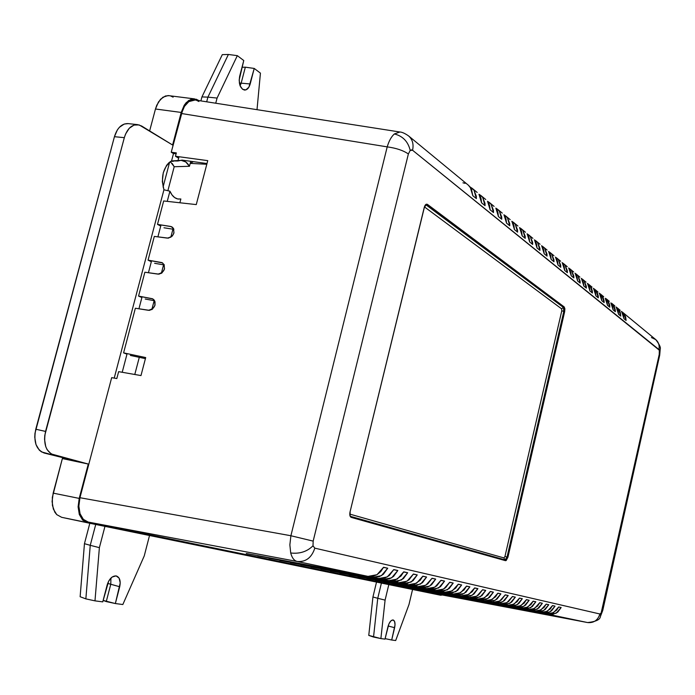 <?xml version="1.0" encoding="UTF-8"?>
<svg xmlns="http://www.w3.org/2000/svg" width="695" height="695" viewBox="0 0 695 695"><rect width="100%" height="100%" fill="white"/><g stroke="black" fill="none" stroke-linecap="round" stroke-linejoin="round"><path stroke-width="1.04" d="M651.423 337.544L655.759 339.612C658.625 342.201 659.677 345.511 658.93 349.524L659.512 351.366L660.207 348.968L659.234 354.441L600.341 616.569L601.123 613.007L599.889 613.989L314.818 548.155L313.011 545.792C307.12 551.622 299.693 554.019 290.71 552.985C292.004 557.903 294.167 560.735 297.208 561.482C305.774 562.159 311.647 557.72 314.818 548.155L313.011 545.792L313.167 541.118L408.373 153.969L410.206 150.424C408.069 141.545 402.796 136.055 394.369 133.953C391.346 136.637 388.957 140.946 387.211 146.871C396.237 148.096 403.291 150.459 408.373 153.969L410.206 150.424L411.414 149.859L412.569 150.25L659.32 350.193L659.234 354.441L602.165 610.193L601.123 613.007L599.889 613.989L314.818 548.155C311.647 557.72 305.774 562.159 297.208 561.482L368.029 576.381L246.273 553.455L368.029 576.381L376.985 574.713L383.57 567.268L387.723 568.206L381.425 575.66L372.572 577.337L378.419 578.561L257.732 555.826L378.419 578.561L387.28 576.92L393.787 569.587L397.835 570.499L391.606 577.849L382.841 579.5L388.531 580.69L268.904 558.146L388.531 580.69L397.305 579.083L403.734 571.837L407.67 572.732L401.51 579.986L392.84 581.602L398.383 582.766L279.798 560.405L398.383 582.766L407.07 581.176L413.421 574.035L417.252 574.904L411.162 582.054L402.579 583.652L407.974 584.782L290.423 562.611L407.974 584.782L416.574 583.218L422.855 576.172L426.591 577.015L420.562 584.078L412.065 585.642L417.321 586.745L300.787 564.757L417.321 586.745L425.844 585.216L432.047 578.257L435.687 579.083L429.727 586.05L421.318 587.588L426.435 588.665L310.934 566.868L426.435 588.665L434.87 587.153L441.004 580.29L444.548 581.09L438.658 587.97L430.327 589.482L435.322 590.533L320.777 568.901L435.322 590.533L443.671 589.047L449.743 582.262L453.201 583.053L447.372 589.838L439.118 591.332L443.992 592.357L330.42 570.899L443.992 592.357L452.263 590.889L458.257 584.2L461.636 584.964L455.868 591.671L447.693 593.139L452.454 594.138L339.855 572.862L452.454 594.138L460.637 592.696L466.571 586.085L469.863 586.832L464.156 593.452L456.068 594.894L460.707 595.876L349.055 574.765L460.707 595.876L468.812 594.451L474.685 587.918L477.899 588.648L472.253 595.189L464.234 596.614L468.769 597.57L358.038 576.633L468.769 597.57L476.796 596.171L482.599 589.716L485.736 590.429L480.149 596.892L472.209 598.291L476.64 599.22L366.821 578.449L476.64 599.22L484.589 597.839L490.331 591.471L493.398 592.166L487.873 598.543L480.002 599.933L484.319 600.836L375.404 580.229L484.319 600.836L492.208 599.481L497.881 593.183L500.878 593.86L495.405 600.167L487.612 601.531L491.834 602.417L383.822 581.967L491.834 602.417L499.644 601.079L505.265 594.851L508.193 595.519L502.772 601.748L495.049 603.095L499.175 603.964L392.041 583.678L499.175 603.964L506.916 602.643L512.476 596.484L515.334 597.135L509.974 603.295L502.32 604.624L506.351 605.475L400.077 585.346L506.351 605.475L514.022 604.172L519.521 598.082L522.319 598.716L517.01 604.815L509.426 606.118L513.37 606.952L407.965 586.98L513.37 606.952L520.972 605.666L526.419 599.646L529.156 600.272L523.891 606.292L516.376 607.578L520.234 608.394L415.662 588.578L520.234 608.394L527.766 607.126L533.161 601.175L535.836 601.783L530.624 607.743L523.17 609.011L526.949 609.802L423.229 590.142L526.949 609.802L534.412 608.551L539.754 602.669L542.369 603.26L537.218 609.159L529.825 610.41L533.525 611.192L430.596 591.671L533.525 611.192L540.918 609.949L546.209 604.137L548.772 604.711L543.664 610.54L536.34 611.782L539.954 612.538L437.824 593.174L539.954 612.538L547.286 611.322L552.525 605.562L555.027 606.136L549.971 611.895L542.708 613.12L546.253 613.867L444.922 594.642L546.253 613.867L553.524 612.66L558.702 606.97L561.16 607.526L556.148 613.225L548.946 614.432L587.579 622.555L440.508 594.642L88.248 522.075L297.208 561.482L368.029 576.381L372.572 576.372L376.985 574.713L380.791 571.559L383.57 567.268L387.723 568.206L383.371 574.252L379.305 576.702L372.572 577.337L380.652 578.77L385.143 577.945L389.269 575.538L393.787 569.587L397.835 570.499L393.526 576.459L389.513 578.874L382.841 579.5L390.746 580.898L395.194 580.082L401.024 576.016L403.734 571.837L407.67 572.732L403.421 578.614L397.271 581.602L392.84 581.602L400.572 582.966L404.977 582.167L409.007 579.83L413.421 574.035L417.252 574.904L413.047 580.707L406.966 583.652L402.579 583.652L410.146 584.99L414.507 584.2L420.214 580.238L422.855 576.172L426.591 577.015L422.43 582.749L416.409 585.65L412.065 585.642L419.476 586.954L423.794 586.172L427.738 583.896L432.047 578.257L435.687 579.083L431.578 584.73L427.72 587.014L421.318 587.588L428.572 588.865L432.846 588.1L436.747 585.859L441.004 580.29L444.548 581.09L440.491 586.676L434.584 589.499L430.327 589.482L437.433 590.733L441.664 589.986L445.53 587.77L449.743 582.262L453.201 583.053L449.178 588.561L443.341 591.349L439.118 591.332L446.086 592.557L450.273 591.819L455.738 588.066L458.257 584.2L461.636 584.964L457.657 590.403L451.872 593.156L447.693 593.139L454.521 594.338L458.674 593.608L464.086 589.899L466.571 586.085L469.863 586.832L465.928 592.201L462.236 594.364L456.068 594.894L462.757 596.067L466.866 595.354L472.226 591.697L474.685 587.918L477.899 588.648L474.007 593.956L470.341 596.093L464.234 596.614L470.802 597.761L474.867 597.057L478.577 594.955L482.599 589.716L485.736 590.429L481.887 595.676L476.275 598.317L472.209 598.291L478.655 599.42L482.686 598.716L487.925 595.155L490.331 591.471L493.398 592.166L489.593 597.344L485.996 599.429L480.002 599.933L486.318 601.036L490.314 600.341L495.509 596.823L497.881 593.183L500.878 593.86L497.107 598.977L493.554 601.036L487.612 601.531L493.815 602.608L497.776 601.931L501.373 599.907L505.265 594.851L508.193 595.519L504.457 600.576L500.939 602.608L495.049 603.095L501.138 604.155L505.065 603.486L508.627 601.488L512.476 596.484L515.334 597.135L511.642 602.139L506.238 604.659L502.32 604.624L508.297 605.666L512.189 605.006L517.228 601.601L519.521 598.082L522.319 598.716L518.67 603.668L515.212 605.649L509.426 606.118L515.299 607.135L519.148 606.483L524.143 603.13L526.419 599.646L529.156 600.272L525.533 605.163L522.11 607.117L516.376 607.578L522.145 608.585L525.967 607.943L530.911 604.615L533.161 601.175L535.836 601.783L532.248 606.622L526.992 609.046L523.17 609.011L528.852 609.993L532.631 609.359L537.53 606.075L539.754 602.669L542.369 603.26L538.825 608.047L533.612 610.445L529.825 610.41L535.402 611.374L539.155 610.749L544.003 607.5L546.209 604.137L548.772 604.711L545.254 609.446L541.926 611.339L536.34 611.782L541.822 612.729L545.54 612.104L550.344 608.898L552.525 605.562L555.027 606.136L551.552 610.818L548.251 612.686L542.708 613.12L548.103 614.05L551.787 613.442L556.547 610.262L558.702 606.97L561.16 607.526L557.711 612.156L552.638 614.476L548.946 614.432L587.579 622.555C593.791 623.128 597.891 620.27 599.889 613.989C597.891 620.27 593.791 623.128 587.579 622.555L440.508 594.642L88.248 522.075L83.365 519.365L80.064 513.779L78.856 506.168L79.951 497.716L111.678 377.646L116.812 378.558L118.636 371.651L140.981 375.569L145.698 357.56L123.588 352.869L135.36 308.241L149.434 310.352L152.431 309.171L155.002 305.235L155.02 301.795L154.064 299.927L152.483 298.746L138.566 296.087L144.864 272.223L158.947 274.151L161.944 272.944L164.507 269.008L164.124 264.613L161.978 262.606L148.052 260.139L154.316 236.404L168.407 238.142L172.256 236.109L173.959 232.973L173.576 228.62L171.422 226.657L157.487 224.389L163.664 200.968L196.268 204.591L207.753 160.641L175.461 156.253L176.339 152.909L171.248 152.222L181.473 113.511L387.211 146.871L290.892 535.741L79.951 497.716L111.678 377.646L116.812 378.558L118.636 371.651L140.981 375.569L145.698 357.56L123.588 352.869L126.985 354.155L123.588 352.869L135.36 308.241L148.426 310.3C155.15 308.406 156.653 304.627 152.926 298.963L138.566 296.087L141.902 297.556L138.566 296.087L144.864 272.223L157.939 274.108C164.524 272.292 166.088 268.574 162.63 262.945L148.052 260.139L151.345 261.728L148.052 260.139L154.316 236.404L167.399 238.116C173.854 236.369 175.479 232.703 172.273 227.117L170.475 226.414L172.933 227.708L170.475 226.414L157.487 224.389L160.736 226.084L157.487 224.389L163.664 200.968L196.268 204.591L207.753 160.641L175.461 156.253L178.632 158.165L175.461 156.253L176.339 152.909L171.248 152.222L182.75 109.723L184.453 106.387L188.832 101.618L191.334 100.358L195.356 100.037M600.471 616.352L602.782 610.332L602.165 610.193L602.782 610.332L659.694 355.206L659.234 354.441L659.685 355.232M472.218 188.362L470.185 187.059L474.007 190.213L476.336 196.294L476.379 198.605L472.817 195.712L471.392 188.962L468.387 185.209L470.22 187.103L472.817 195.712L476.379 198.605L474.007 190.213L472.218 188.362L477.187 192.463M465.059 183.341L462.948 182.811M480.914 195.53L478.942 194.252L482.686 197.363L485.006 203.374L485.049 205.668L481.583 202.844L480.992 198.249L479.003 194.331L481.583 202.844L485.049 205.668L482.686 197.363L480.914 195.53L485.762 199.526M489.393 202.514L487.473 201.272L491.148 204.33L493.45 210.281L493.502 212.54L490.123 209.794L489.532 205.251L487.56 201.376L490.123 209.794L493.502 212.54L491.148 204.33L489.393 202.514L494.11 206.406M497.655 209.325L495.787 208.1L499.392 211.124L501.686 217.005L501.738 219.246L498.437 216.562L497.855 212.079L495.891 208.239L498.437 216.562L501.738 219.246L499.392 211.124L497.655 209.325L502.25 213.113M505.708 215.963L503.892 214.764L507.428 217.743L509.704 223.564L509.765 225.779L506.551 223.165L505.969 218.725L504.023 214.929L506.551 223.165L509.765 225.779L507.428 217.743L505.708 215.963L510.191 219.655M513.562 222.435L511.789 221.262L515.273 224.198L517.532 229.958L517.593 232.147L514.456 229.593L513.874 225.215L511.946 221.453L514.456 229.593L517.593 232.147L515.273 224.198L513.562 222.435L517.931 226.04M521.224 228.742L519.495 227.604L522.918 230.497L525.168 236.196L525.229 238.359L522.171 235.874L521.589 231.539L519.669 227.821L522.171 235.874L525.229 238.359L522.918 230.497L521.224 228.742L525.481 232.26M528.695 234.901L527.019 233.789L530.381 236.639L532.613 242.286L532.674 244.423L529.694 241.999L529.112 237.707L527.21 234.033L529.694 241.999L532.674 244.423L530.381 236.639L528.695 234.901L532.865 238.342M535.993 240.922L534.359 239.827L537.661 242.633L539.885 248.228L539.946 250.339L537.035 247.976L536.462 243.728L534.568 240.088L537.035 247.976L539.946 250.339L537.661 242.633L535.993 240.922L540.058 244.266M543.116 246.794L541.527 245.717L544.776 248.497L546.982 254.031L547.052 256.116L544.211 253.805L543.629 249.609L541.761 246.004L544.211 253.805L547.052 256.116L544.776 248.497L543.116 246.794L547.095 250.07M550.084 252.528L548.529 251.477L551.726 254.214L553.915 259.695L553.985 261.763L551.205 259.504L550.631 255.352L548.772 251.781L551.205 259.504L553.985 261.763L551.726 254.214L550.084 252.528L553.958 255.725M556.877 258.132L555.366 257.107L558.511 259.8L560.691 265.229L560.761 267.28L558.05 265.064L557.477 260.964L555.626 257.428L558.05 265.064L560.761 267.28L558.511 259.8L556.877 258.132L560.665 261.251M563.523 263.605L562.047 262.597L565.139 265.264L567.302 270.633L567.381 272.666L564.731 270.503L564.158 266.446L562.324 262.945L564.731 270.503L567.381 272.666L565.139 265.264L563.523 263.605L567.224 266.654M570.022 268.956L568.571 267.975L571.62 270.598L573.775 275.924L573.844 277.93L571.255 275.819L570.691 271.797L568.866 268.331L571.255 275.819L573.844 277.93L571.62 270.598L570.022 268.956L573.636 271.936M576.372 274.186L574.956 273.222L577.962 275.819L580.099 281.093L580.177 283.073L577.641 281.015L577.076 277.036L575.269 273.604L577.641 281.015L580.177 283.073L577.962 275.819L576.372 274.186L579.908 277.105M582.575 279.303L581.202 278.365L584.156 280.919L586.285 286.14L586.363 288.112L583.878 286.088L583.314 282.153L581.524 278.756L583.878 286.088L586.363 288.112L584.156 280.919L582.575 279.303L586.05 282.161M588.656 284.316L587.31 283.386L591.219 287.478L592.331 291.083L592.409 293.029L589.986 291.057L589.421 287.165L587.64 283.795L589.986 291.057L592.409 293.029L590.22 285.914L588.656 284.316L592.044 287.105M594.599 289.207L593.278 288.303L597.144 292.352L598.247 295.922L598.326 297.851L595.954 295.922L595.398 292.056L593.634 288.72L595.954 295.922L598.326 297.851L596.154 290.797L594.599 289.207L597.917 291.943M600.411 294.002L599.125 293.116L602.939 297.113L604.042 300.657L604.12 302.56L601.801 300.674L601.245 296.852L599.49 293.551L601.801 300.674L604.12 302.56L601.957 295.584L600.411 294.002L603.66 296.678M606.11 298.694L608.62 301.778L609.706 305.287L609.793 307.181L607.517 305.331L606.961 301.543L605.223 298.268L607.517 305.331L609.793 307.181L607.639 300.257L606.11 298.694L609.289 301.317M611.687 303.289L614.172 306.347L615.257 309.822L615.344 311.699L613.12 309.883L612.564 306.139L610.836 302.89L613.12 309.883L615.344 311.699L613.207 304.844L611.687 303.289L614.797 305.861M617.143 307.789L615.944 306.947L618.654 309.327L620.305 312.481L620.783 316.121L618.602 314.349L618.055 310.639L616.335 307.425L618.602 314.349L620.783 316.121L618.654 309.327L617.143 307.789L620.192 310.309M622.494 312.194L621.313 311.377L623.988 313.723L625.63 316.851L626.108 320.456L623.971 318.718L623.424 315.043L621.721 311.855L623.971 318.718L626.108 320.456L623.988 313.723L622.494 312.194L655.663 339.525C658.599 342.122 659.685 345.45 658.93 349.524L412.569 150.25C413.838 144.282 412.552 139.547 408.712 136.038M252.633 554.636L372.572 577.337L252.633 554.636M263.987 556.99L382.841 579.5L263.987 556.99M275.046 559.284L392.84 581.602L275.046 559.284M285.836 561.525L402.579 583.652L285.836 561.525M296.357 563.715L412.065 585.642L296.357 563.715M306.625 565.843L421.318 587.588L306.625 565.843M316.642 567.919L430.327 589.482L316.642 567.919M326.424 569.952L439.118 591.332L326.424 569.952M335.972 571.933L447.693 593.139L335.972 571.933M345.302 573.87L456.068 594.894L345.302 573.87M354.424 575.764L464.234 596.614L354.424 575.764M363.329 577.615L472.209 598.291L363.329 577.615M372.042 579.422L480.002 599.933L372.042 579.422M380.556 581.185L487.612 601.531L380.556 581.185M388.887 582.914L495.049 603.095L388.887 582.914M397.036 584.608L502.32 604.624L397.036 584.608M405.011 586.267L509.426 606.118L405.011 586.267M412.813 587.883L516.376 607.578L412.813 587.883M420.458 589.473L523.17 609.011L420.458 589.473M427.938 591.019L529.825 610.41L427.938 591.019M435.261 592.54L536.34 611.782L435.261 592.54M442.446 594.034L542.708 613.12L442.446 594.034M449.474 595.493L548.946 614.432L449.474 595.493M426.026 204.869L563.445 307.451L563.819 311.395L561.786 310.778L561.577 308.806L424.497 206.936L561.577 308.806L563.41 307.442L563.853 311.403L564.661 311.655L564.879 308.719L564.175 306.903L427.442 204.382L425.653 204.634L424.245 207.431L350.045 511.902L349.906 515.508L351.227 517.393L506.16 560.552L507.923 557.234L564.661 311.655L564.175 306.903L427.442 204.382C426.122 203.713 425.053 204.73 424.245 207.431L350.045 511.92L424.324 207.553L426.026 204.869L563.445 307.451L563.819 311.395L563.445 307.451L426.522 205.068L425.218 205.477L426.522 205.068L563.41 307.442L561.577 308.806L561.786 310.778L504.944 556.495L503.945 557.929L349.898 514.135L503.945 557.929L504.935 559.857L503.945 557.929L504.944 556.495L507.046 557.016L563.853 311.403L507.081 557.025L505.074 559.901L350.767 516.437L351.227 517.393L350.749 516.437C350.211 517.323 350.011 515.82 350.15 511.937M173.29 153.465L171.248 152.222L173.29 153.465L176.104 153.803L173.29 153.465M196.468 100.306L198.909 101.505M587.579 622.555L440.587 594.659M468.387 185.209L408.582 135.925C412.517 139.426 413.846 144.204 412.569 150.25L410.206 150.424C408.069 141.545 402.796 136.055 394.369 133.953L399.894 132.007M408.373 153.969C403.291 150.459 396.237 148.096 387.211 146.871L290.892 535.741L313.167 541.118L408.373 153.969M387.211 146.871C388.957 140.946 391.346 136.637 394.369 133.953L399.79 131.989L195.13 100.002L188.832 101.618L184.453 106.387L181.473 113.511L387.211 146.871M399.955 132.015L399.79 131.989C401.988 132.059 404.924 133.371 408.582 135.925M290.892 535.741L79.951 497.716L78.856 506.168L80.064 513.779L83.365 519.365L88.248 522.075L297.208 561.482C294.167 560.735 292.004 557.903 290.71 552.985L289.858 544.871L290.892 535.741L289.858 544.871L290.71 552.985C299.693 554.019 307.12 551.622 313.011 545.792L313.167 541.118L290.892 535.741M600.384 616.491C600.193 619.619 595.936 621.643 587.614 622.564L587.675 622.572M145.42 358.637L130.365 355.44L145.42 358.637M154.603 300.753L145.212 299.024L154.603 300.753M164.289 264.951L154.62 263.301L164.289 264.951M173.88 229.333L163.968 227.778L173.88 229.333M206.997 163.525L181.795 160.076L206.997 163.525M507.046 557.016L504.944 556.495L561.786 310.778L563.819 311.395L507.046 557.016M426.565 205.077L427.442 204.382L426.565 205.077M563.445 307.451L564.175 306.903L563.445 307.451M350.045 511.902C349.481 514.873 349.872 516.698 351.227 517.393L505.508 560.683L505.074 559.901L505.508 560.683L507.923 557.234L564.661 311.655L563.853 311.403L507.081 557.025L507.923 557.234L507.081 557.025L505.091 559.901L350.749 516.437M383.501 567.433L387.723 568.206L383.501 567.433M393.717 569.744L397.835 570.499L393.717 569.744M403.665 571.994L407.67 572.732L403.665 571.994M413.351 574.183L417.252 574.904L413.351 574.183M422.786 576.32L426.591 577.015L422.786 576.32M431.977 578.396L435.687 579.083L431.977 578.396M440.943 580.421L444.548 581.09L440.943 580.421M449.682 582.401L453.201 583.053L449.682 582.401M458.196 584.33L461.636 584.964L458.196 584.33M466.51 586.206L469.863 586.832L466.51 586.206M474.624 588.039L477.899 588.648L474.624 588.039M482.547 589.838L485.736 590.429L482.547 589.838M490.279 591.584L493.398 592.166L490.279 591.584M497.828 593.295L500.878 593.86L497.828 593.295M505.213 594.963L508.193 595.519L505.213 594.963M512.423 596.597L515.334 597.135L512.423 596.597M519.478 598.187L522.319 598.716L519.478 598.187M526.367 599.75L529.156 600.272L526.367 599.75M533.108 601.279L535.836 601.783L533.108 601.279M539.711 602.765L542.369 603.26L539.711 602.765M546.166 604.224L548.772 604.711L546.166 604.224M552.482 605.658L555.027 606.136L552.482 605.658M558.667 607.056L561.16 607.526L558.667 607.056M61.638 517.315L440.604 595.233L442.454 595.016L440.604 595.233L87.518 522.788L82.627 520.068L79.317 514.482L78.101 506.864L79.204 498.402L53.168 493.129L52.082 501.503L53.341 509.061L56.729 514.613L61.69 517.332L56.729 514.613L54.801 512.145L52.429 505.465L52.334 497.342L62.368 458.57L53.168 493.129L79.204 498.402L88.282 464.043L51.195 453.939L47.13 449.674L45.748 446.65L44.541 439.353L44.775 435.391L124.327 137.662L125.578 134.039L129.27 128.262L134.048 125.065L139.156 124.918L172.595 145.012L181.204 112.442L184.184 105.319L186.243 102.582L191.073 99.289L196.225 99.237L198.874 100.584L193.662 98.846L188.571 100.549L184.184 105.319L181.204 112.442L155.472 108.993L156.757 105.24L160.536 99.237L165.427 95.988L169.285 95.649M64.444 459.004L64.618 458.353L64.444 459.004M149.633 130.921L155.472 108.993L149.633 130.921M170.64 95.962L173.125 97.161M177.894 160.979L179.015 156.731L177.894 160.979L181.1 160.345L171.552 160.945L168.928 162.7L166.591 165.349L163.264 172.751L162.317 181.543L163.933 189.787L114.215 378.097L163.933 189.787C160.597 176.747 163.143 167.13 171.552 160.945L177.894 160.979M190.76 161.301L189.448 166.287L185.721 161.926L181.108 160.345C184.47 160.484 187.25 162.465 189.448 166.287L190.76 161.301M180.865 198.987L179.866 202.766L180.865 198.987L178.076 199.039C174.61 198.344 171.891 195.729 169.928 191.195L172.004 194.921L174.645 197.571L177.668 198.952L180.865 198.987M172.933 229.185L170.796 237.334L172.933 229.185M163.577 264.83L161.336 273.361L163.577 264.83M154.168 300.674L151.823 309.588L154.168 300.674M139.287 357.334L134.787 374.483L139.287 357.334M122.207 372.277L127.124 353.616L122.207 372.277M138.93 308.806L142.11 296.739L138.93 308.806M148.435 272.735L151.597 260.738L148.435 272.735M157.887 236.873L161.032 224.937L157.887 236.873M167.243 201.368L169.928 191.195L163.933 189.787L169.928 191.195L167.243 201.368M173.524 153.491L171.552 160.945L173.524 153.491M128.21 123.623L124.257 124.04L119.418 127.272L117.368 129.904L114.44 136.698L34.976 433.263L34.75 437.251L36.001 444.591L39.294 450.125L41.552 451.924L78.552 461.984L62.368 458.57L88.282 464.043L44.098 453.001C36.131 449.63 33.351 441.707 35.775 429.223L45.557 431.421L124.327 137.662L114.44 136.698L35.775 429.223L45.557 431.421C43.16 443.818 45.879 451.68 53.724 455.008L44.098 453.001L88.282 464.043L79.204 498.402L78.101 506.864L79.317 514.482L82.627 520.068L87.466 522.779M172.273 163.551L174.202 166.722L167.877 190.717L174.202 166.722L189.448 166.287L174.202 166.722L170.336 161.622M172.69 160.953L173.29 161.318L170.883 161.292M169.65 162.109L163.073 187.007L169.65 162.109M137.627 124.631C131.503 124.596 127.063 128.94 124.327 137.662L114.44 136.698C117.203 127.923 121.703 123.554 127.932 123.588L137.61 124.631L141.598 125.986L172.595 145.012L181.204 112.442L155.472 108.993L158.469 101.948L162.891 97.231L168.042 95.562L194.626 98.898M61.69 517.332L87.414 522.762M193.436 161.666L190.239 163.282M95.728 524.473L90.246 545.323L99.385 547.651L104.962 526.367L99.385 547.651L90.246 545.323L85.859 598.873L94.98 600.854L99.385 547.651L94.98 600.854L85.859 598.873L80.133 596.727L85.859 598.873L90.246 545.323L84.451 543.681L80.133 596.727L84.451 543.681L90.246 545.323L95.728 524.473M149.521 535.506L144.256 555.896L122.833 604.528L115.361 603.547L120.226 582.905L119.097 578.11L116.074 575.894L112.147 577.015L108.655 581.133L102.756 601.879L94.98 600.854L102.756 601.879L107.178 584.886C109.219 578.753 112.242 575.764 116.256 575.929C119.74 577.241 120.895 580.855 119.714 586.754L110.766 584.278L110.931 578.049L110.766 584.278L106.257 601.575L115.361 603.547L119.714 586.754L107.647 583.374L110.766 584.278L106.257 601.575L103.138 600.411L115.361 603.547L122.833 604.528L144.256 555.896L149.521 535.506M215.737 103.225L217.083 98.064L207.909 97.135L206.684 101.809L207.909 97.135L217.083 98.064L215.737 103.225M257.011 109.671L260.434 73.131L254.222 68.44L248.897 87.17L245.9 89.89L242.572 89.316L240.036 85.633L239.158 80.055L243.763 60.526L237.325 55.652L217.083 98.064L237.325 55.652L243.763 60.526L239.679 76.215C238.498 83.721 240.062 88.335 244.379 90.055C247.038 90.115 248.975 88.083 250.2 83.956L254.222 68.44L260.434 73.131L257.011 109.671M240.122 85.85L241.165 83.174L250.2 83.956L241.165 83.174L240.122 85.85M228.386 54.471L237.325 55.652L228.386 54.471L207.909 97.135L201.941 96.909L200.898 100.905L201.941 96.909L207.909 97.135L228.386 54.471L222.296 54.644L201.941 96.909L222.296 54.644L228.386 54.471M245.326 67.18L254.222 68.44L245.326 67.18L241.165 83.174L245.326 67.18L242.008 67.276L245.326 67.18M412.561 589.482L408.99 604.511L412.561 589.482M381.407 583.088L377.75 598.291L385.091 600.115L388.809 584.608L385.091 600.115L380.886 638.583L384.995 639.122L388.879 623.962L390.894 620.878L393.04 619.94L394.586 621.46L395.029 624.901L391.693 640.008L395.69 640.529L408.99 604.511L395.69 640.529L391.693 640.008L394.621 627.707L388.149 625.986L394.621 627.707C395.464 623.354 394.96 620.774 393.101 619.957C390.964 620.001 389.243 622.251 387.958 626.716L384.995 639.122L380.886 638.583L385.091 600.115L377.75 598.291L373.536 637.046L380.886 638.583L368.767 635.404L373.536 637.046L377.75 598.291L372.937 596.996L368.767 635.404L372.937 596.996L377.75 598.291L381.407 583.088M385.108 638.635L391.693 640.008L385.108 638.635M239.375 83.105L241.165 83.174L239.375 83.105M376.516 582.089L372.937 596.996L376.516 582.089M89.82 523.257L84.451 543.681L89.82 523.257M660.215 349.038C660.91 347.535 659.399 344.364 655.663 339.525M660.215 349.151L659.703 355.171M190.213 163.377L206.806 164.272"/></g></svg>
